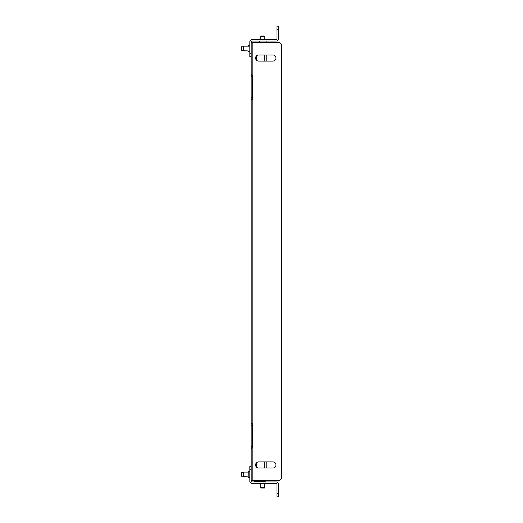 <?xml version="1.0" encoding="UTF-8"?>
<svg xmlns="http://www.w3.org/2000/svg" width="523" height="523" viewBox="0 0 523 523"><rect width="100%" height="100%" fill="white"/><g stroke="black" fill="none" stroke-linecap="round" stroke-linejoin="round"><path stroke-width="0.78" d="M278.321 26.15L276.961 26.15L278.321 26.15L278.321 29.543L276.961 29.543L276.961 39.035A0.68 0.68 0 0 1 276.288 39.715L251.87 39.715A2.033 2.033 0 0 0 249.837 41.748L249.837 53.281L251.19 53.281M278.321 29.543L278.321 39.035A2.033 2.033 0 0 1 276.288 41.069L251.87 41.069A0.68 0.68 0 0 0 251.19 41.748L251.19 42.428L278.321 42.428A3.393 3.393 0 0 1 281.714 45.821L281.714 477.179L281.714 45.821M251.19 56.674L251.19 73.625L251.19 56.674L249.837 56.674L249.837 53.281M276.961 29.543L276.961 26.15M243.398 46.279L243.738 46.161L243.398 46.279L243.398 50.783L248.15 50.908L249.589 51.829M248.15 46.645L248.15 46.148L243.738 46.161L243.738 50.908L248.15 50.908L248.673 51.797L249.837 51.666M255.597 58.027A3.053 3.053 0 0 0 258.65 61.08L272.895 61.08A3.053 3.053 0 0 0 275.948 58.027A3.053 3.053 0 0 0 272.895 54.974L258.65 54.974A3.053 3.053 0 0 0 255.597 58.027M255.597 464.973A3.053 3.053 0 0 0 258.65 468.026L272.895 468.026A3.053 3.053 0 0 0 275.948 464.973A3.053 3.053 0 0 0 272.895 461.92L258.65 461.92A3.053 3.053 0 0 0 255.597 464.973M251.19 449.375L251.19 422.63L252.818 425.297L252.818 446.322L251.19 448.982L251.19 480.572L278.321 480.572A3.393 3.393 0 0 0 281.714 477.179M251.19 422.244L251.19 42.428M251.19 163.836L251.19 399.86M251.19 100.756L251.19 123.14L251.19 100.756M252.138 99.265L252.138 75.129M252.138 447.884L252.138 423.741M252.818 425.297L252.818 42.428M252.818 97.703L251.19 100.37M251.19 74.018L252.818 76.678M252.818 446.322L252.818 480.572L254.583 480.572L254.583 481.252L255.937 481.252L255.937 480.572M265.606 481.042A2.105 2.105 0 0 0 266.233 480.572L278.321 480.572M272.895 461.92A3.053 3.053 0 0 1 275.948 464.973A3.053 3.053 0 0 1 272.895 468.026M272.895 54.974A3.053 3.053 0 0 1 275.948 58.027A3.053 3.053 0 0 1 272.895 61.08M249.837 481.252A2.033 2.033 0 0 0 251.87 483.285L276.288 483.285A0.68 0.68 0 0 1 276.961 483.965L276.961 493.457L278.321 493.457L278.321 483.965A2.033 2.033 0 0 0 276.288 481.931L251.87 481.931A0.68 0.68 0 0 1 251.19 481.252L251.19 469.719L249.837 469.719L249.837 481.252M249.837 469.719L249.837 466.326L251.19 466.326L251.19 469.719M251.19 466.326L249.837 466.326M278.321 493.457L278.321 496.85L276.961 496.85L278.321 496.85M276.961 496.85L276.961 493.457M243.398 476.721L243.738 476.839L243.738 472.092L243.398 472.217L243.398 476.721L248.15 476.839L248.543 477.643L249.576 477.774M243.738 472.092L248.15 472.092L248.15 476.839L248.262 471.635L249.791 471.295M243.398 46.835L241.286 46.835L241.286 50.228L243.398 50.228L241.286 50.228M243.398 472.772L241.286 472.772L241.286 476.165L243.398 476.165L241.286 476.165M266.789 54.974L266.789 61.08M266.789 461.92L266.789 468.026M259.898 481.114L265.606 481.114L258.65 481.252L258.65 480.572M258.65 481.252L255.937 481.252M264.383 488.031L261.062 488.031M264.716 487.691L260.689 487.691L260.689 483.285M260.729 487.691L261.023 488.031M260.689 36.662L261.363 35.982L264.076 35.982L264.756 36.662L260.689 36.662L260.689 39.715M264.756 36.662L264.756 39.715M259.33 41.069L259.33 42.428M266.109 41.069L266.109 42.428M251.19 446.322L252.138 446.322M251.19 425.297L252.138 425.297M251.19 97.703L252.138 97.703M251.19 76.678L252.138 76.678M264.69 468.026L264.69 461.92M264.69 61.08L264.69 54.974M256.682 55.693L256.682 60.361M256.682 462.639L256.682 467.307M243.738 46.161L248.15 46.161L249.837 45.396L248.785 45.213L248.17 45.959M243.398 50.783L243.738 50.908M248.15 476.355L248.15 476.852L243.738 476.839M249.68 471.223L248.412 471.413M248.157 476.943L248.549 477.649M248.85 477.813L249.242 477.859M264.416 488.031L264.756 483.285M264.756 481.931L264.756 481.252M265.606 481.114L265.606 480.572M259.977 481.252L259.839 480.572M260.689 481.931L260.689 481.252"/></g></svg>
